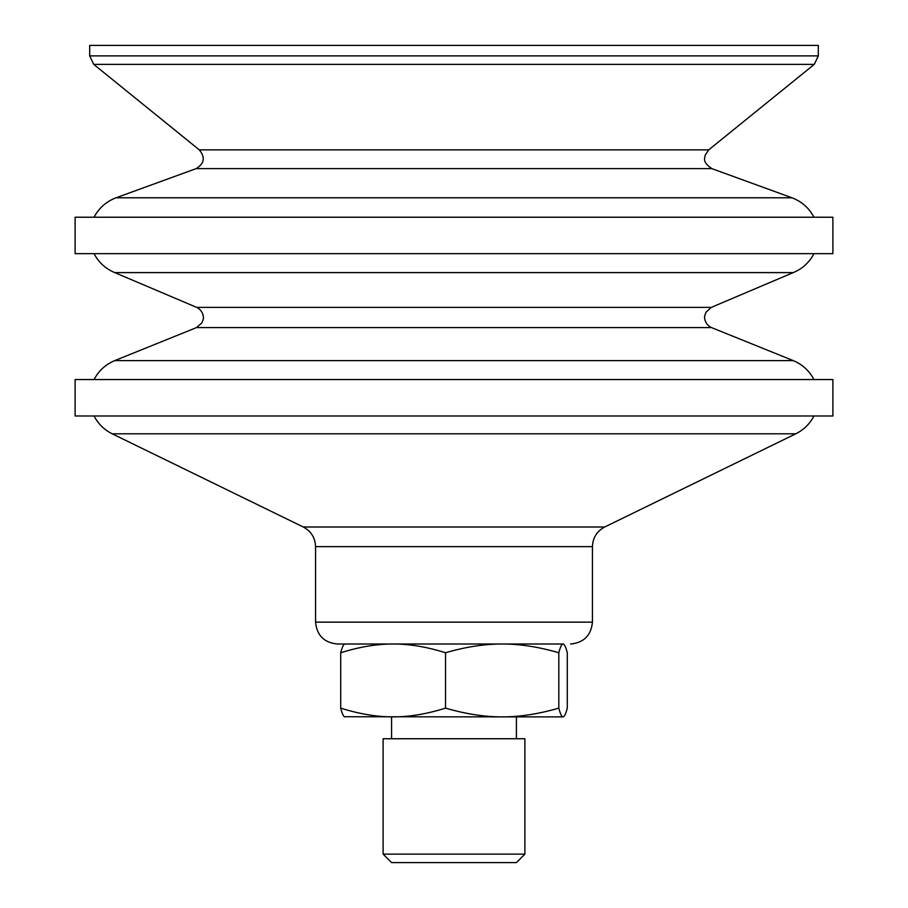 <?xml version="1.0" encoding="UTF-8"?>
<svg xmlns="http://www.w3.org/2000/svg" width="908" height="908" viewBox="0 0 908 908"><rect width="100%" height="100%" fill="white"/><g stroke="black" fill="none" stroke-linecap="round" stroke-linejoin="round"><path stroke-width="1.36" d="M570.587 644.01C583.855 642.716 591.142 635.43 592.436 622.15L315.564 622.15C316.858 635.43 324.145 642.716 337.413 644.01L563.301 644.01M393.119 644.01L563.051 644.01C561.746 643.942 560.327 646.859 558.817 652.75C538.546 646.859 519.671 643.942 502.169 644.01C484.679 643.942 465.793 646.859 445.533 652.75C426.783 646.859 409.315 643.942 393.119 644.01C376.934 643.942 359.466 646.859 340.716 652.75C342.237 646.859 343.644 643.942 344.949 644.01M704.256 379.555L832.886 379.555L832.886 415.989L75.114 415.989L75.114 379.555L704.256 379.555M711.486 327.584L196.514 327.584L201.928 322.828L203.188 319.332C203.687 319.434 204.3 311.172 196.696 307.381L114.748 272.604L793.251 272.604L711.305 307.381L705.913 312.341L704.767 315.87C704.188 315.791 704.12 324.315 711.486 327.584L793.251 360.612C802.422 364.449 809.323 370.759 813.943 379.555M704.256 253.661L832.886 253.661L832.886 217.228L75.114 217.228L75.114 253.661L704.256 253.661M818.312 55.887L89.688 55.887L89.688 45.4L818.312 45.4L818.312 55.887L814.272 64.377L93.728 64.377L199.295 149.865L708.705 149.865L705.073 155.359C705.187 158.083 701.521 161.567 711.838 168.627L791.946 197.785C801.73 201.497 809.062 207.977 813.943 217.228M383.119 854.133L391.586 862.6L516.414 862.6L524.881 854.133L524.881 738.737L383.119 738.737L383.119 854.133L524.881 854.133M563.051 716.877L502.169 716.877C519.671 716.934 538.546 714.017 558.817 708.126C560.327 714.017 561.746 716.934 563.051 716.877L563.051 716.877C564.356 716.934 565.763 714.017 567.284 708.126L567.284 652.75C565.763 646.859 564.356 643.942 563.051 644.01M344.949 716.877C343.644 716.934 342.237 714.017 340.716 708.126C359.466 714.017 376.934 716.934 393.119 716.877C409.315 716.934 426.783 714.017 445.533 708.126C465.793 714.017 484.679 716.934 502.169 716.877L344.461 716.741M340.716 708.126L340.716 652.75M445.533 708.126L445.533 652.75M558.817 708.126L558.817 652.75M196.514 327.584L114.748 360.612L793.251 360.612M196.696 307.381L711.305 307.381M711.838 168.627L196.162 168.627L116.054 197.785L791.946 197.785M315.564 622.15L315.564 546.639L592.436 546.639L592.436 622.15M315.564 546.639C315.212 537.752 311.115 531.203 303.283 526.992L604.717 526.992C596.885 531.203 592.788 537.752 592.436 546.639M303.283 526.992L112.195 433.797L795.805 433.797L604.717 526.992M114.748 360.612C105.578 364.449 98.677 370.759 94.057 379.555M813.943 253.661C809.323 262.457 802.422 268.779 793.251 272.604M94.057 253.661C98.677 262.457 105.578 268.779 114.748 272.604M116.054 197.785C106.27 201.497 98.938 207.977 94.057 217.228M196.162 168.627C204.402 163.576 205.446 157.322 199.295 149.865M708.705 149.865L814.272 64.377M89.688 55.887L93.728 64.377M813.943 415.989C809.822 423.888 803.784 429.825 795.805 433.797M94.057 415.989C98.177 423.888 104.216 429.825 112.195 433.797M516.414 738.737L516.414 716.877M391.586 738.737L391.586 716.877"/></g></svg>
